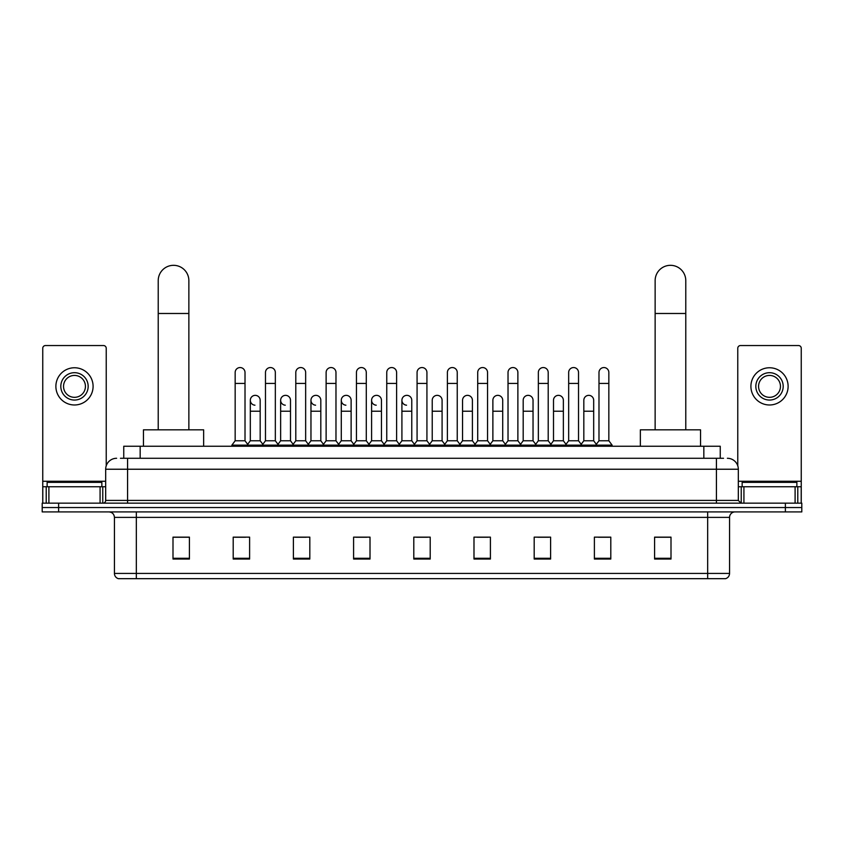 <?xml version="1.0" encoding="UTF-8"?>
<svg xmlns="http://www.w3.org/2000/svg" width="844" height="844" viewBox="0 0 844 844"><rect width="100%" height="100%" fill="white"/><g stroke="black" fill="none" stroke-linecap="round" stroke-linejoin="round"><path stroke-width="1.27" d="M123.751 458.281L123.751 446.244L720.249 446.244L720.249 458.281M120.713 458.281L723.54 458.281M120.46 458.281L127.571 458.281L127.571 469.232L105.679 469.232L105.679 500.418A2.732 2.732 0 0 1 102.947 503.161M116.63 458.281A10.94 10.94 0 0 0 105.679 469.232M727.37 458.281A10.94 10.94 0 0 1 738.321 469.232L738.321 500.418L741.053 503.161M58.616 503.161L42.2 503.161L42.2 507.539L58.616 507.539L42.2 507.539L42.2 511.918L58.616 511.918L58.616 507.539L785.384 507.539L58.616 507.539L58.616 503.161L785.384 503.161L785.384 507.539L801.8 507.539L785.384 507.539L785.384 511.918L58.616 511.918M785.384 511.918L801.8 511.918L801.8 503.161L785.384 503.161M729.564 573.424C729.406 576.051 728.098 577.802 725.618 578.678L707.673 578.678L707.673 573.424L729.564 573.424L729.564 517.383A5.475 5.475 0 0 1 735.029 511.918M707.673 578.678L118.382 578.678A5.475 5.475 0 0 1 114.436 573.424L114.436 517.383C114.119 514.059 112.294 512.245 108.971 511.918M671.001 559.034L671.001 537.143L654.585 537.143L654.585 559.034L671.001 559.034M610.803 559.034L610.803 537.143L594.387 537.143L594.387 559.034L610.803 559.034M550.604 559.034L550.604 537.143L534.189 537.143L534.189 559.034L550.604 559.034M490.406 559.034L490.406 537.143L473.99 537.143L473.99 559.034L490.406 559.034M189.415 559.034L189.415 537.143L172.999 537.143L172.999 559.034L189.415 559.034M249.613 559.034L249.613 537.143L233.197 537.143L233.197 559.034L249.613 559.034M309.811 559.034L309.811 537.143L293.396 537.143L293.396 559.034L309.811 559.034M370.01 559.034L370.01 537.143L353.594 537.143L353.594 559.034L370.01 559.034M430.208 559.034L430.208 537.143L413.792 537.143L413.792 559.034L430.208 559.034M537.797 537.259L548.748 537.259M598.438 537.259L609.379 537.259M355.894 537.259L366.834 537.259M295.252 537.259L306.203 537.259M234.621 537.259L245.562 537.259M477.166 537.259L488.106 537.259M416.525 537.259L427.475 537.259M189.415 537.259L172.999 537.259M671.001 537.259L654.585 537.259M101.85 486.745L101.85 482.367L47.127 482.367L47.127 486.745M100.077 503.161L100.077 486.745L48.899 486.745L48.899 503.161M106.228 465.814L106.228 348.287A2.732 2.732 0 0 0 103.495 345.544L45.481 345.544A2.732 2.732 0 0 0 42.749 348.287L42.749 486.745L48.899 486.745M100.077 486.745L105.679 486.745M42.749 503.161L42.749 486.745M74.494 372.689A13.683 13.683 0 0 0 60.81 386.373A13.683 13.683 0 0 0 74.494 400.056A13.683 13.683 0 0 0 88.166 386.373A13.683 13.683 0 0 0 74.494 372.689M74.494 375.432A10.94 10.94 0 0 0 63.543 386.373A10.94 10.94 0 0 0 74.494 397.324A10.94 10.94 0 0 0 85.434 386.373A10.94 10.94 0 0 0 74.494 375.432M74.494 404.983A18.61 18.61 0 0 0 93.093 386.373A18.61 18.61 0 0 0 74.494 367.762A18.61 18.61 0 0 0 55.883 386.373A18.61 18.61 0 0 0 74.494 404.983M158.218 429.828L158.218 280.641A15.319 15.319 0 0 1 173.547 265.322A15.319 15.319 0 0 1 188.866 280.641A15.319 15.319 0 0 0 173.547 265.322M188.866 429.828L188.866 280.641M203.647 446.244L203.647 429.828L143.448 429.828L143.448 446.244M655.134 429.828L655.134 280.641A15.319 15.319 0 0 1 670.452 265.322A15.319 15.319 0 0 1 685.782 280.641A15.319 15.319 0 0 0 670.452 265.322M685.782 429.828L685.782 280.641M700.552 446.244L700.552 429.828L640.353 429.828L640.353 446.244M235.159 383.419L245.013 383.419L245.013 440.768L235.159 440.768L235.159 372.468A4.927 4.927 0 0 1 240.403 367.562A4.927 4.927 0 0 1 245.013 372.468A4.927 4.927 0 0 0 240.403 367.562M235.159 440.768L231.878 445.147L231.878 446.244M245.013 440.768L248.294 445.147L231.878 445.147M265.48 440.768L265.48 383.419L275.334 383.419L275.334 440.768L265.48 440.768L262.199 445.147L248.294 445.147L248.294 446.244M265.48 383.419L265.48 372.468A4.927 4.927 0 0 1 270.713 367.562A4.927 4.927 0 0 1 275.334 372.468A4.927 4.927 0 0 0 270.713 367.562M275.334 440.768L278.615 445.147L262.199 445.147L262.199 446.244M295.801 440.768L295.801 383.419L305.655 383.419L305.655 440.768L295.801 440.768L292.52 445.147L278.615 445.147L278.615 446.244M295.801 383.419L295.801 372.468A4.927 4.927 0 0 1 301.034 367.562A4.927 4.927 0 0 1 305.655 372.468A4.927 4.927 0 0 0 301.034 367.562M305.655 440.768L308.936 445.147L292.52 445.147L292.52 446.244M326.122 440.768L326.122 383.419L335.975 383.419L335.975 440.768L326.122 440.768L322.841 445.147L308.936 445.147L308.936 446.244M326.122 383.419L326.122 372.468A4.927 4.927 0 0 1 331.354 367.562A4.927 4.927 0 0 1 335.975 372.468A4.927 4.927 0 0 0 331.354 367.562M335.975 440.768L339.256 445.147L322.841 445.147L322.841 446.244M356.442 440.768L356.442 383.419L366.285 383.419L366.285 440.768L356.442 440.768L353.151 445.147L339.256 445.147L339.256 446.244M356.442 383.419L356.442 372.468A4.927 4.927 0 0 1 361.675 367.562A4.927 4.927 0 0 1 366.285 372.468A4.927 4.927 0 0 0 361.675 367.562M366.285 440.768L369.577 445.147L353.151 445.147L353.151 446.244M386.752 440.768L386.752 383.419L396.606 383.419L396.606 440.768L386.752 440.768L383.471 445.147L369.577 445.147L369.577 446.244M386.752 383.419L386.752 372.468A4.927 4.927 0 0 1 391.996 367.562A4.927 4.927 0 0 1 396.606 372.468A4.927 4.927 0 0 0 391.996 367.562M396.606 440.768L399.887 445.147L383.471 445.147L383.471 446.244M417.073 440.768L417.073 383.419L426.927 383.419L426.927 440.768L417.073 440.768L413.792 445.147L399.887 445.147L399.887 446.244M417.073 383.419L417.073 372.468A4.927 4.927 0 0 1 422.306 367.562A4.927 4.927 0 0 1 426.927 372.468A4.927 4.927 0 0 0 422.306 367.562M426.927 440.768L430.208 445.147L413.792 445.147L413.792 446.244M447.394 440.768L447.394 383.419L457.248 383.419L457.248 440.768L447.394 440.768L444.113 445.147L430.208 445.147L430.208 446.244M447.394 383.419L447.394 372.468A4.927 4.927 0 0 1 452.627 367.562A4.927 4.927 0 0 1 457.248 372.468A4.927 4.927 0 0 0 452.627 367.562M457.248 440.768L460.529 445.147L444.113 445.147L444.113 446.244M477.715 440.768L477.715 383.419L487.558 383.419L487.558 440.768L477.715 440.768L474.423 445.147L460.529 445.147L460.529 446.244M477.715 383.419L477.715 372.468A4.927 4.927 0 0 1 482.947 367.562A4.927 4.927 0 0 1 487.558 372.468A4.927 4.927 0 0 0 482.947 367.562M487.558 440.768L490.849 445.147L474.423 445.147L474.423 446.244M508.025 440.768L508.025 383.419L517.878 383.419L517.878 440.768L508.025 440.768L504.744 445.147L490.849 445.147L490.849 446.244M508.025 383.419L508.025 372.468A4.927 4.927 0 0 1 513.268 367.562A4.927 4.927 0 0 1 517.878 372.468A4.927 4.927 0 0 0 513.268 367.562M517.878 440.768L521.159 445.147L504.744 445.147L504.744 446.244M538.345 440.768L538.345 383.419L548.199 383.419L548.199 440.768L538.345 440.768L535.064 445.147L521.159 445.147L521.159 446.244M538.345 383.419L538.345 372.468A4.927 4.927 0 0 1 543.578 367.562A4.927 4.927 0 0 1 548.199 372.468A4.927 4.927 0 0 0 543.578 367.562M548.199 440.768L551.48 445.147L535.064 445.147L535.064 446.244M568.666 440.768L568.666 383.419L578.52 383.419L578.52 440.768L568.666 440.768L565.385 445.147L551.48 445.147L551.48 446.244M568.666 383.419L568.666 372.468A4.927 4.927 0 0 1 573.899 367.562A4.927 4.927 0 0 1 578.52 372.468A4.927 4.927 0 0 0 573.899 367.562M578.52 440.768L581.801 445.147L565.385 445.147L565.385 446.244M598.987 440.768L598.987 383.419L608.841 383.419L608.841 440.768L598.987 440.768L595.706 445.147L581.801 445.147L581.801 446.244M598.987 383.419L598.987 372.468A4.927 4.927 0 0 1 604.22 367.562A4.927 4.927 0 0 1 608.841 372.468A4.927 4.927 0 0 0 604.22 367.562M608.841 440.768L612.122 445.147L595.706 445.147L595.706 446.244M612.122 445.147L612.122 446.244M254.941 405.194A4.927 4.927 0 0 1 250.32 400.278A4.927 4.927 0 0 1 255.563 395.361A4.927 4.927 0 0 1 260.174 400.278L260.174 411.218L250.32 411.218L250.32 400.278M260.174 411.218L260.174 440.768L250.32 440.768L250.32 411.218M250.32 440.768L247.672 444.313M260.174 440.768L262.832 444.313M285.261 405.194A4.927 4.927 0 0 1 280.641 400.278A4.927 4.927 0 0 1 285.873 395.361A4.927 4.927 0 0 1 290.494 400.278L290.494 411.218L280.641 411.218L280.641 400.278M290.494 411.218L290.494 440.768L280.641 440.768L280.641 411.218M280.641 440.768L277.993 444.313M290.494 440.768L293.142 444.313M315.572 405.194A4.927 4.927 0 0 1 310.961 400.278A4.927 4.927 0 0 1 316.194 395.361A4.927 4.927 0 0 1 320.815 400.278L320.815 411.218L310.961 411.218L310.961 400.278M320.815 411.218L320.815 440.768L310.961 440.768L310.961 411.218M310.961 440.768L308.303 444.313M320.815 440.768L323.463 444.313M345.892 405.194A4.927 4.927 0 0 1 341.282 400.278A4.927 4.927 0 0 1 346.515 395.361A4.927 4.927 0 0 1 351.125 400.278L351.125 411.218L341.282 411.218L341.282 400.278M351.125 411.218L351.125 440.768L341.282 440.768L341.282 411.218M341.282 440.768L338.623 444.313M351.125 440.768L353.784 444.313M376.213 405.194A4.927 4.927 0 0 1 371.592 400.278A4.927 4.927 0 0 1 376.835 395.361A4.927 4.927 0 0 1 381.446 400.278L381.446 411.218L371.592 411.218L371.592 400.278M381.446 411.218L381.446 440.768L371.592 440.768L371.592 411.218M371.592 440.768L368.944 444.313M381.446 440.768L384.104 444.313M406.534 405.194A4.927 4.927 0 0 1 401.913 400.278A4.927 4.927 0 0 1 407.146 395.361A4.927 4.927 0 0 1 411.767 400.278L411.767 411.218L401.913 411.218L401.913 400.278M411.767 411.218L411.767 440.768L401.913 440.768L401.913 411.218M401.913 440.768L399.265 444.313M411.767 440.768L414.425 444.313M432.233 400.278A4.927 4.927 0 0 1 437.466 395.361A4.927 4.927 0 0 1 442.087 400.278L442.087 411.218L432.233 411.218L432.233 400.278M442.087 411.218L442.087 440.768L432.233 440.768L432.233 411.218M432.233 440.768L429.575 444.313M442.087 440.768L444.735 444.313M462.554 400.278A4.927 4.927 0 0 1 467.787 395.361A4.927 4.927 0 0 1 472.408 400.278L472.408 411.218L462.554 411.218L462.554 400.278M472.408 411.218L472.408 440.768L462.554 440.768L462.554 411.218M462.554 440.768L459.896 444.313M472.408 440.768L475.056 444.313M492.875 400.278A4.927 4.927 0 0 1 498.108 395.361A4.927 4.927 0 0 1 502.718 400.278L502.718 411.218L492.875 411.218L492.875 400.278M502.718 411.218L502.718 440.768L492.875 440.768L492.875 411.218M492.875 440.768L490.216 444.313M502.718 440.768L505.377 444.313M523.185 400.278A4.927 4.927 0 0 1 528.428 395.361A4.927 4.927 0 0 1 533.039 400.278L533.039 411.218L523.185 411.218L523.185 400.278M533.039 411.218L533.039 440.768L523.185 440.768L523.185 411.218M523.185 440.768L520.537 444.313M533.039 440.768L535.697 444.313M553.506 400.278A4.927 4.927 0 0 1 558.739 395.361A4.927 4.927 0 0 1 563.359 400.278L563.359 411.218L553.506 411.218L553.506 400.278M563.359 411.218L563.359 440.768L553.506 440.768L553.506 411.218M553.506 440.768L550.858 444.313M563.359 440.768L566.007 444.313M583.826 400.278A4.927 4.927 0 0 1 589.059 395.361A4.927 4.927 0 0 1 593.68 400.278L593.68 411.218L583.826 411.218L583.826 400.278M593.68 411.218L593.68 440.768L583.826 440.768L583.826 411.218M583.826 440.768L581.168 444.313M593.68 440.768L596.328 444.313M795.101 503.161L795.101 486.745L743.923 486.745L743.923 503.161M795.101 486.745L801.251 486.745L801.251 348.287A2.732 2.732 0 0 0 798.519 345.544L740.504 345.544A2.732 2.732 0 0 0 737.772 348.287L737.772 465.814M738.321 486.745L743.923 486.745M801.251 486.745L801.251 503.161M769.506 372.689A13.683 13.683 0 0 0 755.834 386.373A13.683 13.683 0 0 0 769.506 400.056A13.683 13.683 0 0 0 783.19 386.373A13.683 13.683 0 0 0 769.506 372.689M769.506 375.432A10.94 10.94 0 0 0 758.566 386.373A10.94 10.94 0 0 0 769.506 397.324A10.94 10.94 0 0 0 780.457 386.373A10.94 10.94 0 0 0 769.506 375.432M769.506 404.983A18.61 18.61 0 0 0 788.117 386.373A18.61 18.61 0 0 0 769.506 367.762A18.61 18.61 0 0 0 750.907 386.373A18.61 18.61 0 0 0 769.506 404.983M796.873 486.745L796.873 482.367L742.15 482.367L742.15 486.745M140.167 458.281L140.167 446.244M703.833 458.281L703.833 446.244M127.571 503.161L127.571 500.418L738.321 500.418M105.679 500.418L127.571 500.418L127.571 469.232L716.429 469.232L716.429 503.161M738.321 469.232L716.429 469.232L716.429 458.281M707.673 511.918L707.673 517.383L114.436 517.383M729.564 517.383L707.673 517.383L707.673 573.424L136.327 573.424L136.327 578.678M114.436 573.424L136.327 573.424L136.327 511.918M430.208 558.274L413.792 558.274M370.01 558.274L353.594 558.274M309.811 558.274L293.396 558.274M249.613 558.274L233.197 558.274M189.415 558.274L172.999 558.274M490.406 558.274L473.99 558.274M550.604 558.274L534.189 558.274M610.803 558.274L594.387 558.274M671.001 558.274L654.585 558.274M105.679 481.27L42.749 481.27M102.768 486.745L102.768 503.161M42.791 486.745L42.791 503.161M46.209 503.161L46.209 486.745M158.218 313.483L188.866 313.483M655.134 313.483L685.782 313.483M801.251 481.27L738.321 481.27M801.209 503.161L801.209 486.745M797.791 486.745L797.791 503.161M741.232 503.161L741.232 486.745M245.013 383.419L245.013 372.468M275.334 383.419L275.334 372.468M305.655 383.419L305.655 372.468M335.975 383.419L335.975 372.468M366.285 383.419L366.285 372.468M396.606 383.419L396.606 372.468M426.927 383.419L426.927 372.468M457.248 383.419L457.248 372.468M487.558 383.419L487.558 372.468M517.878 383.419L517.878 372.468M548.199 383.419L548.199 372.468M578.52 383.419L578.52 372.468M608.841 383.419L608.841 372.468"/></g></svg>

